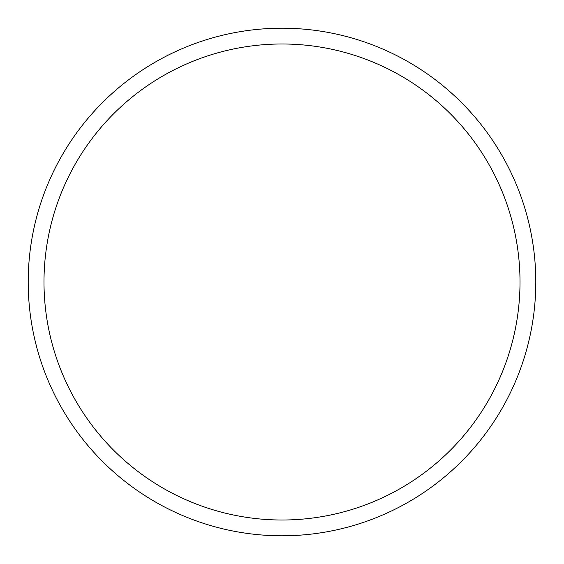 <?xml version="1.0" encoding="UTF-8"?>
<svg xmlns="http://www.w3.org/2000/svg" width="564" height="564" viewBox="0 0 564 564"><rect width="100%" height="100%" fill="white"/><g stroke="black" fill="none" stroke-linecap="round" stroke-linejoin="round"><path stroke-width="0.85" d="M535.8 282A253.8 253.8 0 0 1 282 535.8A253.8 253.8 0 0 1 28.2 282A253.8 253.8 0 0 1 282 28.2A253.8 253.8 0 0 1 535.8 282M520.008 282A238.008 238.008 0 0 0 282 43.992A238.008 238.008 0 0 0 43.992 282A238.008 238.008 0 0 0 282 520.008A238.008 238.008 0 0 0 520.008 282"/></g></svg>
